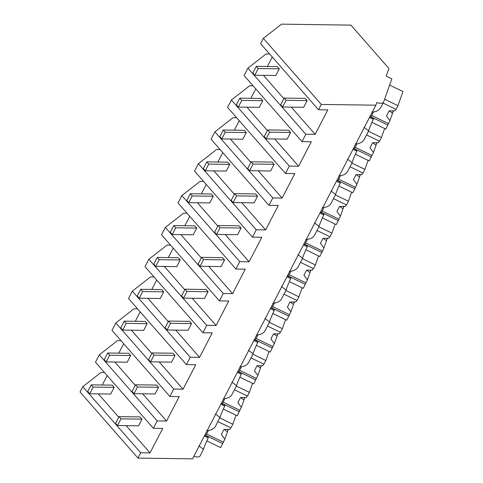 <?xml version="1.0" encoding="UTF-8"?>
<svg xmlns="http://www.w3.org/2000/svg" width="483" height="483" viewBox="0 0 483 483"><rect width="100%" height="100%" fill="white"/><g stroke="black" fill="none" stroke-linecap="round" stroke-linejoin="round"><path stroke-width="0.72" d="M263.368 38.338L321.261 104.425L375.865 105.191L376.8 102.541A8.404 3.719 27.4 0 0 383.587 102.076A8.404 3.719 27.4 0 0 383.677 101.865L391.828 78.838L386.165 76.097L388.875 68.453L350.912 25.122L281.559 24.15L263.368 38.338L260.597 43.681L318.496 109.768L327.83 109.901L315.151 134.359L305.817 134.232L301.984 141.622L311.318 141.754L298.639 166.218L289.305 166.086L285.471 173.475L294.805 173.608L282.126 198.072L272.792 197.939L268.959 205.329L278.299 205.462L265.614 229.926L256.28 229.793L252.446 237.183L261.786 237.316L249.101 261.78L239.767 261.647L235.939 269.037L245.273 269.17L232.595 293.634L223.255 293.501L219.427 300.891L228.761 301.024L216.082 325.488L206.748 325.355L204.834 329.038L202.914 332.745L212.248 332.878L199.57 357.342L190.236 357.209L186.402 364.599L195.736 364.731L183.057 389.195L173.723 389.063L169.889 396.458L179.223 396.585L166.544 421.049L157.21 420.916L153.377 428.312L162.717 428.439L150.032 452.903L140.698 452.77L137.945 458.083L192.548 458.85L375.865 105.191M321.261 104.425L318.496 109.768M371.862 112.074C376.348 111.857 379.366 110.239 380.906 107.214L383.587 102.076M140.698 452.77L82.798 386.684L100.995 372.496L104.527 372.544M153.377 428.312L95.483 362.22L99.311 354.83L117.508 340.642L121.034 340.69M173.723 389.063L115.823 322.976L134.014 308.788L137.546 308.836M190.236 357.209L132.336 291.122L150.527 276.934L154.059 276.982M206.748 325.355L148.849 259.268L167.04 245.08L170.571 245.129M223.255 293.501L165.355 227.415L183.552 213.226L187.084 213.275M239.767 261.647L181.868 195.561L200.065 181.373L203.597 181.421M256.28 229.793L198.38 163.707L216.577 149.519L220.109 149.567M272.792 197.939L214.893 131.853L233.084 117.665L236.616 117.713M289.305 166.086L231.405 99.999L249.596 85.805L253.128 85.859M305.817 134.232L247.918 68.139L266.109 53.951L269.641 54.005M247.918 68.139L244.084 75.535L301.984 141.622M263.446 75.342L283.871 98.653M291.285 107.123L315.151 134.359M267.401 66.467L272.291 57.03M369.483 117.508L373.293 119.355L373.607 118.468L369.912 116.681M364.23 139.418L368.68 130.79A19.036 1.044 115.8 0 1 373.293 119.355M368.68 130.79L363.977 127.289M102.281 385.005L107.172 375.569M98.333 393.887L118.752 417.197M126.172 425.662L150.032 452.903M99.311 354.83L157.21 420.916M82.798 386.684L80.045 391.997L137.945 458.083M193.852 456.326A8.404 3.719 27.4 0 0 200.264 455.729L203.265 449.407M203.548 449.407L203.566 449.335A19.036 1.044 115.8 0 1 208.179 437.894L208.493 437.012L204.792 435.219M203.566 449.335L198.857 445.833M206.742 430.619C211.228 430.401 214.241 428.777 215.786 425.758L219.777 417.554M204.363 436.046L208.179 437.894M220.055 417.547L220.073 417.481A19.036 1.044 115.8 0 1 224.692 406.04L225 405.159L221.305 403.365M250.888 98.321L255.779 88.884M246.934 107.196L267.359 130.507M274.773 138.977L298.639 166.218M231.405 99.999L227.571 107.389L285.471 173.475M355.349 143.928C359.835 143.711 362.848 142.093 364.393 139.068L364.224 139.418M352.97 149.362L356.78 151.209L357.094 150.328L353.399 148.535M338.837 175.782C343.322 175.564 346.335 173.946 347.881 170.922L352.167 162.65A19.036 1.044 115.8 0 1 356.78 151.209M352.167 162.65L347.464 159.142M234.376 130.175L239.266 120.738M230.421 139.056L250.846 162.366M258.26 170.831L282.126 198.072M214.893 131.853L211.059 139.243L268.959 205.329M336.458 181.216L340.274 183.063L340.581 182.182L336.886 180.388M322.324 207.636C326.81 207.418 329.823 205.8 331.368 202.775L335.655 194.504A19.036 1.044 115.8 0 1 340.274 183.063M335.655 194.504L330.952 190.996M217.863 162.028L222.754 152.592M213.915 170.91L234.333 194.22M241.754 202.685L265.614 229.926M198.38 163.707L194.552 171.097L252.446 237.183M319.945 213.069L323.761 214.917L324.075 214.035L320.374 212.242M305.817 239.49C310.297 239.272 313.316 237.654 314.856 234.629L319.148 226.358A19.036 1.044 115.8 0 1 323.761 214.917M319.148 226.358L314.439 222.85M201.351 193.882L206.247 184.446M197.402 202.763L217.821 226.074M225.241 234.539L249.101 261.78M181.868 195.561L178.04 202.951L235.939 269.037M303.433 244.923L307.248 246.771L307.562 245.889L303.861 244.096M289.305 271.343C293.791 271.132 296.804 269.508 298.343 266.483L302.636 258.212A19.036 1.044 115.8 0 1 307.248 246.771M302.636 258.212L297.926 254.704M184.838 225.736L189.734 216.299M180.89 234.617L201.308 257.928M208.728 266.393L232.595 293.634M165.355 227.415L161.527 234.804L219.427 300.891M286.92 276.777L290.736 278.625L291.05 277.743L287.349 275.95M272.792 303.197C277.278 302.986 280.291 301.362 281.831 298.337L286.123 290.066A19.036 1.044 115.8 0 1 290.736 278.625M286.123 290.066L281.414 286.564M168.326 257.59L173.222 248.153M164.377 266.471L184.802 289.782M192.216 298.246L216.082 325.488M148.849 259.268L145.015 266.658L202.914 332.745M270.414 308.631L274.223 310.478L274.537 309.597L270.842 307.804M256.28 335.057C260.766 334.84 263.778 333.216 265.324 330.191L269.611 321.92A19.036 1.044 115.8 0 1 274.223 310.478M269.611 321.92L264.907 318.418M151.819 289.444L156.709 280.007M147.864 298.325L168.289 321.636M175.703 330.1L199.57 357.342M132.336 291.122L128.502 298.512L186.402 364.599M253.901 340.485L257.711 342.332L258.025 341.451L254.33 339.658M239.767 366.911C244.253 366.694 247.266 365.07 248.811 362.051L253.098 353.773A19.036 1.044 115.8 0 1 257.711 342.332M253.098 353.773L248.395 350.272M135.306 321.298L140.197 311.861M131.352 330.179L151.777 353.49M159.191 361.954L183.057 389.195M115.823 322.976L111.99 330.366L169.889 396.458M237.388 372.339L241.204 374.186L241.512 373.305L237.817 371.512M223.255 398.765C227.741 398.547 230.753 396.923 232.299 393.905L236.585 385.627A19.036 1.044 115.8 0 1 241.204 374.186M236.585 385.627L231.882 382.125M118.794 353.151L123.684 343.715M114.839 362.033L135.264 385.343M142.678 393.808L166.544 421.049M220.876 404.193L224.692 406.04M220.073 417.481L215.37 413.979M393.422 110.83L393.023 111.953A6.303 0.344 115.8 0 0 392.794 112.563A6.303 0.344 115.8 0 0 392.661 112.98L389.95 120.635L385.814 129.088L371.934 122.368M383.067 103.072L396.042 109.357L397.95 105.68L402.955 91.547L389.618 85.086M397.95 105.68L384.613 99.22M387.897 125.079L370.968 116.88L373.474 112.05M389.95 120.635L386.478 115.938L389.081 110.921L395.052 110.794L395.843 109.261M393.023 111.953L392.776 110.842M392.661 112.98L391.816 112.811L389.395 110.915M388.429 123.576L371.699 115.473M376.909 142.684L376.511 143.807A6.303 0.344 115.8 0 0 376.281 144.417A6.303 0.344 115.8 0 0 376.148 144.834L373.437 152.489L369.302 160.942L355.422 154.222M366.555 134.926L379.529 141.211L381.437 137.534L368.463 131.249M371.385 156.933L354.456 148.734L356.961 143.904M381.437 137.534L384.631 128.514M373.437 152.489L369.972 147.792L372.568 142.775L378.539 142.648L379.33 141.114M376.511 143.807L376.263 142.696M376.148 144.834L375.303 144.671L372.882 142.769M371.916 155.429L355.186 147.327M360.396 174.538L359.998 175.661A6.303 0.344 115.8 0 0 359.769 176.271A6.303 0.344 115.8 0 0 359.636 176.687L356.925 184.343L352.789 192.795L338.909 186.076M350.042 166.78L363.017 173.065L364.925 169.388L351.95 163.103M354.872 188.787L337.943 180.588L340.449 175.758M364.925 169.388L368.118 160.368M356.925 184.343L353.459 179.646L356.056 174.629L362.027 174.502L362.824 172.968M359.998 175.661L359.75 174.55M359.636 176.687L358.791 176.524L356.376 174.623M355.403 187.283L338.674 179.181M343.89 206.392L343.491 207.515A6.303 0.344 115.8 0 0 343.256 208.125A6.303 0.344 115.8 0 0 343.123 208.541L340.412 216.203L336.277 224.649L322.396 217.93M333.53 198.64L346.504 204.919L348.412 201.242L335.437 194.957M338.36 220.64L321.436 212.442L323.936 207.612M348.412 201.242L351.606 192.222M340.412 216.203L336.947 211.5L339.549 206.483L345.514 206.356L346.311 204.828M343.491 207.515L343.238 206.404M343.123 208.541L342.278 208.378L339.863 206.476M338.891 219.137L322.161 211.035M327.377 238.246L326.979 239.369A6.303 0.344 115.8 0 0 326.743 239.979A6.303 0.344 115.8 0 0 326.617 240.395L323.9 248.057L319.77 256.509L305.884 249.783M317.023 230.494L329.998 236.773L331.899 233.096L318.925 226.811M321.847 252.494L304.924 244.295L307.423 239.465M331.899 233.096L335.093 224.082M323.9 248.057L320.434 243.354L323.036 238.336L329.001 238.21L329.798 236.682M326.979 239.369L326.725 238.258M326.617 240.395L325.765 240.232L323.35 238.33M322.378 250.991L305.648 242.889M310.865 270.1L310.466 271.223A6.303 0.344 115.8 0 0 310.237 271.832A6.303 0.344 115.8 0 0 310.104 272.249L307.393 279.911L303.258 288.363L289.371 281.637M300.511 262.347L313.485 268.626L315.393 264.95L302.418 258.665M305.334 284.348L288.411 276.149L290.917 271.319M315.393 264.95L318.581 255.936M307.393 279.911L303.922 275.207L306.524 270.19L312.495 270.063L313.286 268.536M310.466 271.223L310.213 270.112M310.104 272.249L309.259 272.086L306.838 270.184M305.866 282.845L289.142 274.742M294.352 301.953L293.954 303.082A6.303 0.344 115.8 0 0 293.724 303.686A6.303 0.344 115.8 0 0 293.592 304.103L290.881 311.764L286.745 320.217L272.865 313.491M283.998 294.201L296.973 300.486L298.88 296.804L285.906 290.518M288.822 316.202L271.899 308.003L274.404 303.173M298.88 296.804L302.074 287.79M290.881 311.764L287.409 307.061L290.011 302.05L295.982 301.917L296.773 300.39M293.954 303.082L293.7 301.966M293.592 304.103L292.746 303.94L290.325 302.038M289.353 314.699L272.629 306.596M277.84 333.807L277.441 334.936A6.303 0.344 115.8 0 0 277.212 335.54A6.303 0.344 115.8 0 0 277.079 335.957L274.368 343.618L270.232 352.071L256.352 345.345M267.485 326.055L280.46 332.34L282.368 328.657L269.393 322.372M272.315 348.056L255.386 339.857L257.892 335.027M282.368 328.657L285.562 319.643M274.368 343.618L270.897 338.915L273.499 333.904L279.47 333.771L280.261 332.244M277.441 334.936L277.194 333.825M277.079 335.957L276.234 335.794L273.813 333.892M272.847 346.553L256.117 338.45M261.327 365.661L260.929 366.79A6.303 0.344 115.8 0 0 260.699 367.394A6.303 0.344 115.8 0 0 260.566 367.811L257.856 375.472L253.72 383.925L239.84 377.199M250.973 357.909L263.947 364.194L265.855 360.511L252.881 354.232M255.803 379.91L238.874 371.711L241.379 366.881M265.855 360.511L269.049 351.497M257.856 375.472L254.39 370.775L256.986 365.758L262.957 365.625L263.754 364.097M260.929 366.79L260.681 365.679M260.566 367.811L259.721 367.648L257.3 365.752M256.334 378.406L239.604 370.304M244.815 397.515L244.416 398.644A6.303 0.344 115.8 0 0 244.187 399.248A6.303 0.344 115.8 0 0 244.054 399.664L241.343 407.326L237.207 415.778L223.327 409.053M234.46 389.763L247.435 396.048L249.343 392.365L236.368 386.086M239.29 411.764L222.361 403.565L224.867 398.735M249.343 392.365L252.537 383.351M241.343 407.326L237.877 402.629L240.474 397.612L246.445 397.485L247.242 395.951M244.416 398.644L244.169 397.533M244.054 399.664L243.209 399.501L240.794 397.606M239.822 410.26L223.092 402.158M228.308 429.369L227.91 430.498A6.303 0.344 115.8 0 0 227.674 431.102A6.303 0.344 115.8 0 0 227.541 431.524L224.83 439.18L220.695 447.632L206.815 440.907M217.948 421.617L230.922 427.902L232.83 424.225L219.856 417.94M222.778 443.617L205.855 435.418L208.354 430.595M232.83 424.225L236.024 415.205M224.83 439.18L221.365 434.483L223.967 429.465L229.932 429.339L230.729 427.805M227.91 430.498L227.656 429.387M227.541 431.524L226.696 431.355L224.281 429.459M223.309 442.114L206.579 434.018M258.272 68.538L256.322 66.31L252.857 72.999L254.807 75.221L258.272 68.538L279.277 68.828L277.333 66.606L256.322 66.31M254.807 75.221L275.811 75.517L279.277 68.828M241.76 100.392L239.816 98.164L236.344 104.853L238.294 107.075L241.76 100.392L262.764 100.681L260.82 98.46L239.816 98.164M238.294 107.075L259.299 107.371L262.764 100.681M225.253 132.245L223.303 130.018L219.837 136.707L221.782 138.929L225.253 132.245L246.258 132.535L244.307 130.313L223.303 130.018M221.782 138.929L242.786 139.225L246.258 132.535M208.741 164.099L206.79 161.871L203.325 168.561L205.269 170.789L208.741 164.099L229.745 164.389L227.795 162.167L206.79 161.871M205.269 170.789L226.273 171.079L229.745 164.389M192.228 195.953L190.278 193.725L186.812 200.415L188.762 202.643L192.228 195.953L213.232 196.249L211.282 194.021L190.278 193.725M188.762 202.643L209.767 202.932L213.232 196.249M175.715 227.807L173.765 225.579L170.3 232.269L172.25 234.496L175.715 227.807L196.72 228.103L194.77 225.875L173.765 225.579M172.25 234.496L193.254 234.786L196.72 228.103M159.203 259.661L157.253 257.433L153.787 264.123L155.737 266.35L159.203 259.661L180.207 259.957L178.257 257.729L157.253 257.433M155.737 266.35L176.742 266.646L180.207 259.957M142.69 291.515L140.746 289.293L137.275 295.976L139.225 298.204L142.69 291.515L163.695 291.81L161.751 289.583L140.746 289.293M139.225 298.204L160.229 298.5L163.695 291.81M126.178 323.369L124.234 321.147L120.762 327.83L122.712 330.058L126.178 323.369L147.182 323.664L145.238 321.436L124.234 321.147M122.712 330.058L143.717 330.354L147.182 323.664M109.671 355.222L107.721 353.001L104.256 359.684L106.2 361.912L109.671 355.222L130.676 355.518L128.726 353.29L107.721 353.001M106.2 361.912L127.204 362.208L130.676 355.518M93.159 387.076L91.209 384.854L87.743 391.544L89.687 393.766L93.159 387.076L114.163 387.372L112.213 385.15L91.209 384.854M89.687 393.766L110.698 394.062L114.163 387.372M286.111 100.313L284.161 98.085L280.695 104.775L282.646 107.003L286.111 100.313L307.116 100.603L305.165 98.381L284.161 98.085M282.646 107.003L303.65 107.292L307.116 100.603M269.599 132.167L267.654 129.939L264.183 136.629L266.133 138.856L269.599 132.167L290.603 132.463L288.659 130.235L267.654 129.939M266.133 138.856L287.137 139.146L290.603 132.463M253.092 164.021L251.142 161.793L247.676 168.482L249.62 170.71L253.092 164.021L274.096 164.317L272.146 162.089L251.142 161.793M249.62 170.71L270.625 171L274.096 164.317M236.579 195.875L234.629 193.647L231.164 200.336L233.108 202.564L236.579 195.875L257.584 196.17L255.634 193.943L234.629 193.647M233.108 202.564L254.112 202.854L257.584 196.17M220.067 227.728L218.117 225.507L214.651 232.19L216.601 234.418L220.067 227.728L241.071 228.024L239.121 225.796L218.117 225.507M216.601 234.418L237.606 234.714L241.071 228.024M203.554 259.582L201.604 257.361L198.139 264.044L200.089 266.272L203.554 259.582L224.559 259.878L222.609 257.65L201.604 257.361M200.089 266.272L221.093 266.568L224.559 259.878M187.042 291.436L185.092 289.214L181.626 295.898L183.576 298.126L187.042 291.436L208.046 291.732L206.096 289.504L185.092 289.214M183.576 298.126L204.581 298.422L208.046 291.732M170.529 323.29L168.579 321.068L165.114 327.758L167.064 329.98L170.529 323.29L191.534 323.586L189.59 321.358L168.579 321.068M167.064 329.98L188.068 330.275L191.534 323.586M154.017 355.144L152.073 352.922L148.601 359.612L150.551 361.833L154.017 355.144L175.021 355.44L173.077 353.218L152.073 352.922M150.551 361.833L171.556 362.129L175.021 355.44M137.51 386.998L135.56 384.776L132.094 391.465L134.039 393.687L137.51 386.998L158.515 387.294L156.564 385.072L135.56 384.776M134.039 393.687L155.043 393.983L158.515 387.294M120.998 418.852L119.047 416.63L115.582 423.319L117.526 425.541L120.998 418.852L142.002 419.147L140.052 416.926L119.047 416.63M117.526 425.541L138.536 425.837L142.002 419.147"/></g></svg>
